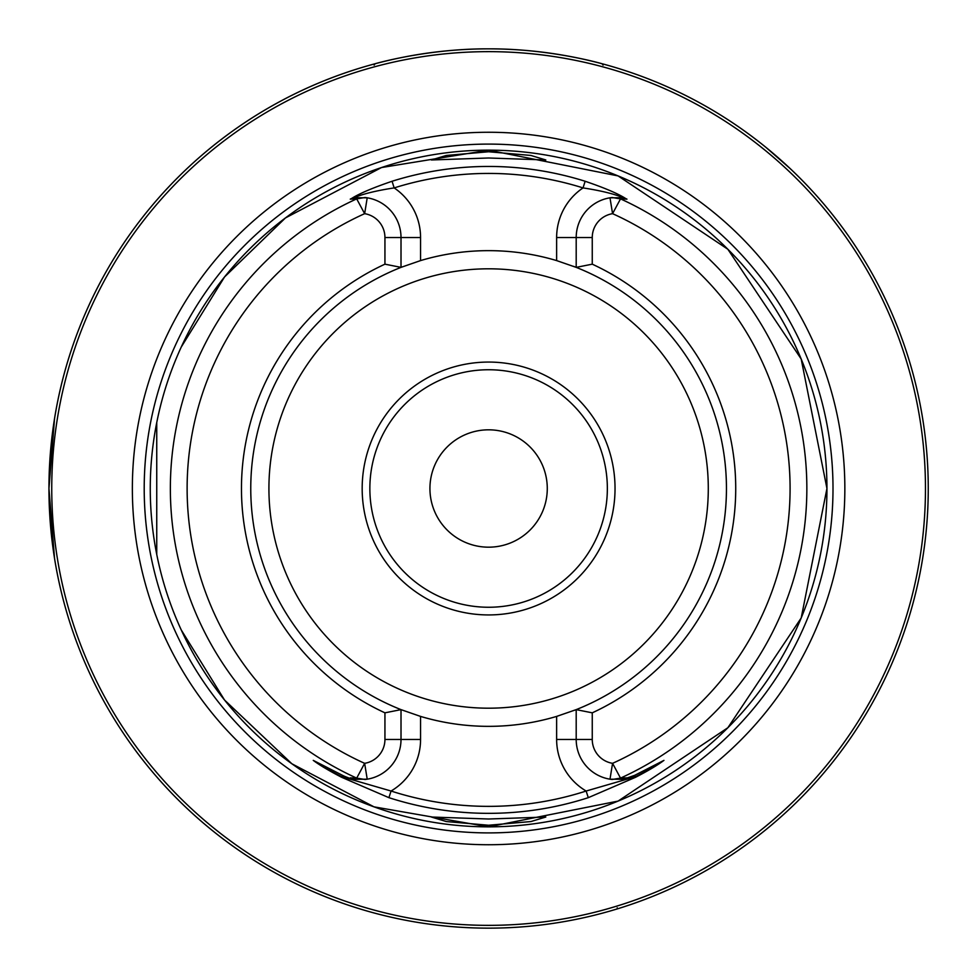 <?xml version="1.0" encoding="UTF-8"?>
<svg xmlns="http://www.w3.org/2000/svg" width="977" height="977" viewBox="0 0 977 977"><rect width="100%" height="100%" fill="white"/><g stroke="black" fill="none" stroke-linecap="round" stroke-linejoin="round"><path stroke-width="1.47" d="M547.279 488.5A58.681 58.681 0 0 1 488.598 547.181A58.681 58.681 0 0 1 429.929 488.5A58.681 58.681 0 0 1 488.598 429.819A58.681 58.681 0 0 1 547.279 488.5M54.541 558.356L48.948 488.5L49.168 502.141M49.778 515.343L50.694 527.531M51.732 537.863L53.723 553.116M488.598 825.247L530.938 821.547L545.825 817.028L488.598 819.007L431.382 817.028L446.318 821.547L488.598 825.247M488.598 151.753L446.257 155.465L431.382 159.972L488.598 157.993L545.825 159.972L530.914 155.453L488.598 151.753M556.634 716.41A237.851 237.851 0 0 1 420.562 716.41L420.562 739.479A59.792 59.792 0 0 1 391.056 791.028L388.919 797.672L341.535 777.24C328.822 770.633 319.394 765.003 313.263 760.375L342.512 775.323L313.873 760.741C320.798 765.418 330.104 770.755 341.779 776.739L391.056 791.028A317.867 317.867 0 0 0 586.139 791.028A59.792 59.792 0 0 1 556.634 739.479L556.634 716.41L576.198 709.632A237.851 237.851 0 0 1 574.635 710.242M401.4 709.791A237.851 237.851 0 0 1 401.01 709.632L420.562 716.41M488.598 844.739A356.239 356.239 0 0 1 132.359 488.5A356.239 356.239 0 0 1 488.598 132.261A356.239 356.239 0 0 1 844.849 488.5A356.239 356.239 0 0 1 488.598 844.739M615.034 488.5A126.436 126.436 0 0 1 488.598 614.936A126.436 126.436 0 0 1 362.174 488.5A126.436 126.436 0 0 1 488.598 362.064A126.436 126.436 0 0 1 615.034 488.5M607.352 488.5A118.754 118.754 0 0 1 488.598 607.254A118.754 118.754 0 0 1 369.856 488.5A118.754 118.754 0 0 1 488.598 369.746A118.754 118.754 0 0 1 607.352 488.5M602.931 63.969L601.014 63.468C615.559 67.853 557.83 48.508 488.598 48.85A439.65 439.65 0 0 1 928.248 488.5A439.65 439.65 0 0 1 488.598 928.15A439.65 439.65 0 0 1 48.948 488.5A439.65 439.65 0 0 1 488.598 48.85C419.06 48.496 360.855 68.085 375.791 63.566L373.788 64.103M625.756 198.575L624.034 198.013C614.509 193.983 600.843 190.613 583.037 187.914L585.138 181.258C604.555 187.877 618.087 193.654 625.756 198.575A320.737 320.737 0 0 1 626.965 199.149L620.517 198.881L612.567 213.67A24.169 24.169 0 0 0 592.257 237.521L592.257 264.169L576.198 267.368A237.851 237.851 0 0 1 576.198 709.632L592.257 712.831L592.257 739.479A24.169 24.169 0 0 0 612.567 763.33L620.517 778.119L626.965 777.851A320.737 320.737 0 0 1 625.768 778.425L634.696 775.323L663.945 760.375C657.716 765.064 648.288 770.694 635.673 777.24L588.288 797.672A324.84 324.84 0 0 1 388.919 797.672M592.257 264.169A247.12 247.12 0 0 1 592.257 712.831M401.01 709.632L401.01 739.479A40.24 40.24 0 0 1 367.218 779.194L354.981 779.292A40.24 40.24 0 0 1 353.173 778.987L351.439 778.425A320.737 320.737 0 0 1 350.242 777.851L356.69 778.119L364.641 763.33A24.169 24.169 0 0 0 384.938 739.479L384.938 712.831L401.01 709.632A237.851 237.851 0 0 1 401.01 267.368L384.938 264.169L384.938 237.521A24.169 24.169 0 0 0 364.641 213.67L356.69 198.881L350.242 199.149A320.737 320.737 0 0 1 351.451 198.575C359.109 193.654 372.652 187.877 392.07 181.258A322.044 322.044 0 0 1 585.138 181.258M790.027 168.447L765.919 147.344A439.65 439.65 0 0 0 603.175 64.042A439.65 439.65 0 0 1 765.919 147.344A439.65 439.65 0 0 0 602.137 63.761L603.065 65.093M829.766 211.191A439.65 439.65 0 0 1 617.366 908.866A439.65 439.65 0 0 0 829.766 211.191A439.65 439.65 0 0 1 617.488 908.83A439.65 439.65 0 0 0 829.766 211.191A439.65 439.65 0 0 1 617.488 908.83L617.22 907.816M48.948 488.5L54.541 418.644L52.905 429.685M52.685 431.333L48.948 487.486M359.719 908.83A439.65 439.65 0 0 1 48.96 485.08A439.65 439.65 0 0 0 359.719 908.83M49.168 474.883A439.65 439.65 0 0 1 374.032 64.042A439.65 439.65 0 0 0 49.168 474.883M375.07 63.761L374.142 65.093M628.834 777.753L630.055 777.338A40.24 40.24 0 0 0 634.696 775.323L663.334 760.741L634.696 775.323L625.768 778.425M626.965 777.851L622.215 779.292A40.24 40.24 0 0 0 624.034 778.987M622.215 779.292A40.24 40.24 0 0 0 627.674 778.107A40.24 40.24 0 0 1 622.215 779.292L609.99 779.194A40.24 40.24 0 0 1 576.198 739.479L576.198 709.632M573.487 266.318A237.851 237.851 0 0 1 575.807 267.209A237.851 237.851 0 0 1 576.198 267.368L576.198 237.521A40.24 40.24 0 0 1 609.99 197.806L622.215 197.708L626.965 199.149M420.562 260.59A237.851 237.851 0 0 1 556.634 260.59L556.634 237.521A59.792 59.792 0 0 1 583.037 187.914A315.07 315.07 0 0 0 394.158 187.914A59.792 59.792 0 0 1 420.562 237.521L420.562 260.59L401.01 267.368A237.851 237.851 0 0 1 402.573 266.758M576.198 267.368L556.634 260.59M609.99 197.806A40.24 40.24 0 0 1 611.578 197.586A40.24 40.24 0 0 0 609.99 197.806L612.567 213.67A301.502 301.502 0 0 1 612.567 763.33L609.99 779.194A40.24 40.24 0 0 0 611.578 779.414A40.24 40.24 0 0 1 609.99 779.194M612.164 197.513L620.517 198.881A318.246 318.246 0 0 1 620.517 778.119L612.164 779.487M350.242 199.149L354.981 197.708L367.218 197.806A40.24 40.24 0 0 1 401.01 237.521L401.01 267.368M384.938 712.831A247.12 247.12 0 0 1 384.938 264.169M365.044 197.513L356.69 198.881A318.246 318.246 0 0 0 356.69 778.119L365.044 779.487A40.24 40.24 0 0 0 367.218 779.194L364.641 763.33A301.502 301.502 0 0 1 364.641 213.67L367.218 197.806A40.24 40.24 0 0 0 365.447 197.562A40.24 40.24 0 0 1 367.218 197.806M354.981 779.292A40.24 40.24 0 0 1 349.522 778.107A40.24 40.24 0 0 0 354.981 779.292L350.242 777.851M351.439 778.425L353.173 778.987M588.288 797.672L586.139 791.028L635.416 776.739C647.043 770.792 656.349 765.455 663.334 760.741A6.986 6.265 -117 0 0 663.945 760.375M341.535 777.24L342.512 775.323A40.24 40.24 0 0 0 347.153 777.338L348.362 777.753M354.981 197.708A40.24 40.24 0 0 0 353.173 198.013L351.451 198.575M392.07 181.258L394.158 187.914C376.365 190.613 362.699 193.983 353.173 198.013M624.034 198.013A40.24 40.24 0 0 0 622.215 197.708M313.873 760.741A6.986 6.265 -63 0 1 313.263 760.375M181.27 347.006L224.551 276.955L285.455 217.932L381.518 167.543L488.598 150.153A338.347 338.347 0 0 1 826.945 488.5A338.347 338.347 0 0 1 488.598 826.847A338.347 338.347 0 0 1 150.263 488.5A338.347 338.347 0 0 1 488.598 150.153L618.087 175.909L727.853 249.257L801.189 359.011L826.945 488.488L801.201 617.965L727.865 727.731L618.099 801.091L488.598 826.847L373.996 806.843L291.879 763.782L224.551 700.045L181.27 629.994M488.598 832.905A344.405 344.405 0 0 1 144.205 488.5A344.405 344.405 0 0 1 488.598 144.095A344.405 344.405 0 0 1 833.002 488.5A344.405 344.405 0 0 1 488.598 832.905M708.288 488.5A219.691 219.691 0 0 1 488.598 708.191A219.691 219.691 0 0 1 268.919 488.5A219.691 219.691 0 0 1 488.598 268.809A219.691 219.691 0 0 1 708.288 488.5M488.598 925.353A436.853 436.853 0 0 0 925.463 488.5A436.853 436.853 0 0 0 488.598 51.647A436.853 436.853 0 0 0 51.744 488.5A436.853 436.853 0 0 0 488.598 925.353M603.175 64.042A439.65 439.65 0 0 1 765.919 147.344A439.65 439.65 0 0 0 602.137 63.761M488.598 928.15A439.65 439.65 0 0 1 48.948 488.5A439.65 439.65 0 0 1 488.598 48.85M630.055 777.338A40.24 40.24 0 0 0 634.696 775.323L635.673 777.24M592.257 739.479L556.634 739.479M556.634 237.521L592.257 237.521M342.512 775.323L342.512 775.323A40.24 40.24 0 0 0 347.153 777.338M365.044 779.487A40.24 40.24 0 0 0 367.218 779.194M420.562 739.479L384.938 739.479M384.938 237.521L420.562 237.521M156.747 554.423L156.747 422.577M349.656 778.144L351.39 778.608M625.805 778.608L627.539 778.144"/></g></svg>
